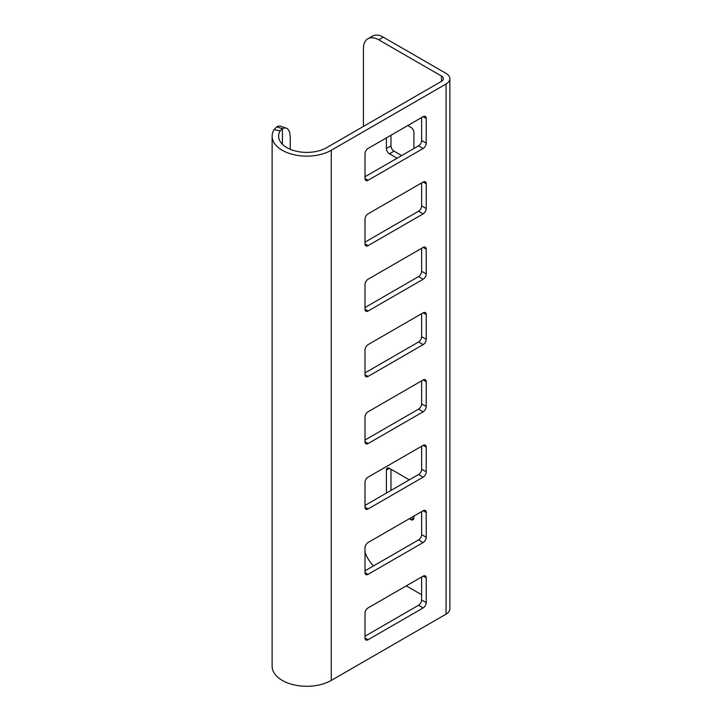 <?xml version="1.0" encoding="UTF-8"?>
<svg xmlns="http://www.w3.org/2000/svg" width="722" height="722" viewBox="0 0 722 722"><rect width="100%" height="100%" fill="white"/><g stroke="black" fill="none" stroke-linecap="round" stroke-linejoin="round"><path stroke-width="1.08" d="M363.419 126.413L363.419 48.663A21.642 12.5 60 0 1 367.904 38.753L372.498 36.1A21.642 12.5 60 0 1 383.319 37.174L446.061 73.4A12.987 7.5 180 0 1 449.869 78.698A12.987 7.5 180 0 1 446.061 84.005L331.254 150.284A34.629 19.99 180 0 1 293.511 154.625A34.629 19.99 180 0 1 272.131 136.151A34.629 19.99 180 0 1 274.044 129.608L276.77 126.837A21.642 8.835 -71.6 0 1 280.632 126.278L286.255 128.155A21.642 8.835 -71.6 0 1 290.235 137.866L290.235 149.292M413.923 516.068L413.923 517.836L410.863 519.596A4.332 2.5 -120 0 0 413.029 519.813A4.332 2.5 -120 0 0 413.923 517.836M390.972 469.237L390.972 490.446M390.972 135.249L390.972 145.853A4.332 2.5 -120 0 0 394.031 151.151L401.685 155.573M449.869 78.698L449.869 608.845A12.987 7.5 180 0 1 446.061 614.142L331.254 680.431A34.629 19.99 180 0 1 293.511 684.763A34.629 19.99 180 0 1 272.131 666.289L272.131 136.151M365.007 441.81L365.007 417.072A4.332 2.5 -60 0 1 368.067 411.775L423.164 379.962A4.332 2.5 -60 0 1 425.33 379.745A4.332 2.5 -60 0 1 426.224 381.73L426.224 406.468A4.332 2.5 -60 0 1 423.164 411.775L368.067 443.579A4.332 2.5 -60 0 1 365.901 443.795A4.332 2.5 -60 0 1 365.007 441.81L368.067 443.579M365.007 507.196L365.007 482.458A4.332 2.5 -60 0 1 368.067 477.152L423.164 445.348A4.332 2.5 -60 0 1 425.33 445.131A4.332 2.5 -60 0 1 426.224 447.117L426.224 471.854A4.332 2.5 -60 0 1 423.164 477.152L368.067 508.965A4.332 2.5 -60 0 1 365.901 509.181A4.332 2.5 -60 0 1 365.007 507.196L368.067 508.965M365.007 637.968L365.007 613.222A4.332 2.5 -60 0 1 368.067 607.924L423.164 576.12A4.332 2.5 -60 0 1 425.33 575.903A4.332 2.5 -60 0 1 426.224 577.88L426.224 602.626A4.332 2.5 -60 0 1 423.164 607.924L368.067 639.728A4.332 2.5 -60 0 1 365.901 639.945A4.332 2.5 -60 0 1 365.007 637.968L368.067 639.728M365.007 572.582L365.007 547.845A4.332 2.5 -60 0 1 368.067 542.538L423.164 510.734A4.332 2.5 -60 0 1 425.33 510.517A4.332 2.5 -60 0 1 426.224 512.503L426.224 537.24A4.332 2.5 -60 0 1 423.164 542.538L368.067 574.351A4.332 2.5 -60 0 1 365.901 574.559A4.332 2.5 -60 0 1 365.007 572.582L368.067 574.351M423.164 148.47A4.332 2.5 -60 0 0 426.224 143.164L426.224 118.426L423.164 116.657L368.067 148.47A4.332 2.5 -60 0 0 365.007 153.768L365.007 178.505A4.332 2.5 -60 0 0 365.901 180.491A4.332 2.5 -60 0 0 368.067 180.274L423.164 148.47L418.57 145.817L365.007 176.746M423.164 116.657A4.332 2.5 -60 0 1 425.33 116.45A4.332 2.5 -60 0 1 426.224 118.426M423.164 213.856A4.332 2.5 -60 0 0 426.224 208.55L426.224 183.812L423.164 182.043L368.067 213.856A4.332 2.5 -60 0 0 365.007 219.154L365.007 243.892A4.332 2.5 -60 0 0 365.901 245.877A4.332 2.5 -60 0 0 368.067 245.66L423.164 213.856L418.57 211.203L365.007 242.123M423.164 182.043A4.332 2.5 -60 0 1 425.33 181.827A4.332 2.5 -60 0 1 426.224 183.812M423.164 279.233A4.332 2.5 -60 0 0 426.224 273.936L426.224 249.198L423.164 247.429L368.067 279.233A4.332 2.5 -60 0 0 365.007 284.54L365.007 309.278A4.332 2.5 -60 0 0 365.901 311.263A4.332 2.5 -60 0 0 368.067 311.047L423.164 279.233L418.57 276.589L365.007 307.509M423.164 247.429A4.332 2.5 -60 0 1 425.33 247.213A4.332 2.5 -60 0 1 426.224 249.198M423.164 344.62A4.332 2.5 -60 0 0 426.224 339.322L426.224 314.575L423.164 312.816L368.067 344.62A4.332 2.5 -60 0 0 365.007 349.917L365.007 374.664A4.332 2.5 -60 0 0 365.901 376.64A4.332 2.5 -60 0 0 368.067 376.433L423.164 344.62L418.57 341.966L365.007 372.895M423.164 312.816A4.332 2.5 -60 0 1 425.33 312.599A4.332 2.5 -60 0 1 426.224 314.575M406.269 585.867L421.63 594.738M373.518 565.904A21.642 12.5 60 0 1 365.007 552.213M367.904 38.753A21.642 12.5 60 0 1 378.725 39.818L441.467 76.045A6.489 3.745 180 0 1 443.371 78.698A6.489 3.745 180 0 1 441.467 81.351L326.66 147.64A28.14 16.245 180 0 1 295.993 151.16A28.14 16.245 180 0 1 278.629 136.151A28.14 16.245 180 0 1 280.181 130.835L282.401 128.715L276.77 126.837M282.401 144.274L282.401 128.715A21.642 8.835 -71.6 0 1 286.255 128.155M421.63 380.846L421.63 403.824A4.332 2.5 -60 0 1 418.57 409.121L365.007 440.05M421.63 446.232L421.63 469.201A4.332 2.5 -60 0 1 418.57 474.507L365.007 505.427M421.63 576.995L421.63 599.973A4.332 2.5 -60 0 1 418.57 605.271L365.007 636.199M421.63 511.618L421.63 534.587A4.332 2.5 -60 0 1 418.57 539.894L365.007 570.813M426.224 143.164L421.63 140.519L421.63 117.542M421.63 140.519A4.332 2.5 -60 0 1 418.57 145.817M426.224 208.55L421.63 205.896L421.63 182.928M421.63 205.896A4.332 2.5 -60 0 1 418.57 211.203M426.224 273.936L421.63 271.282L421.63 248.314M421.63 271.282A4.332 2.5 -60 0 1 418.57 276.589M426.224 339.322L421.63 336.669L421.63 313.7M421.63 336.669A4.332 2.5 -60 0 1 418.57 341.966M409.329 518.721L410.863 519.596M409.329 479.841L389.438 468.352A4.332 2.5 -120 0 0 387.272 468.136A4.332 2.5 -120 0 0 386.378 470.121L386.378 493.09M413.923 148.497L413.923 132.595A4.332 2.5 -120 0 0 410.863 127.298L407.804 125.529M386.378 137.902L386.378 148.497A4.332 2.5 -120 0 0 389.438 153.804L397.091 158.217M446.061 84.005L446.061 614.142M331.254 150.284L331.254 680.431M383.319 37.174L378.725 39.818M274.044 129.608L280.181 130.835M441.467 76.045L441.467 81.351M389.438 468.352L386.378 470.121M390.972 145.853L386.378 148.497M394.031 151.151L389.438 153.804M426.224 381.73L423.164 379.962M426.224 406.468L421.63 403.824M423.164 411.775L418.57 409.121M426.224 447.117L423.164 445.348M426.224 471.854L421.63 469.201M423.164 477.152L418.57 474.507M426.224 577.88L423.164 576.12M426.224 602.626L421.63 599.973M423.164 607.924L418.57 605.271M426.224 512.503L423.164 510.734M426.224 537.24L421.63 534.587M423.164 542.538L418.57 539.894M368.067 180.274L365.007 178.505M368.067 245.66L365.007 243.892M368.067 311.047L365.007 309.278M368.067 376.433L365.007 374.664"/></g></svg>
